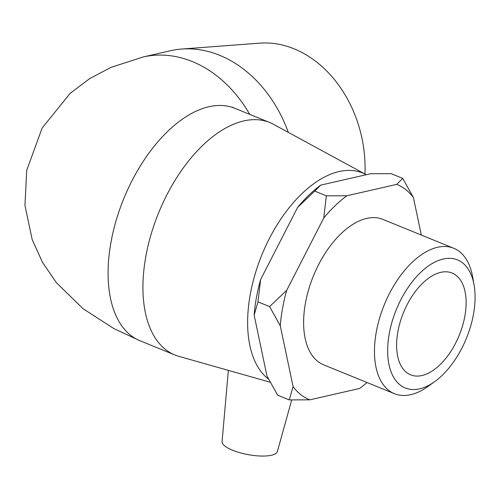 <?xml version="1.0" encoding="UTF-8"?>
<svg xmlns="http://www.w3.org/2000/svg" width="499" height="499" viewBox="0 0 499 499"><rect width="100%" height="100%" fill="white"/><g stroke="black" fill="none" stroke-linecap="round" stroke-linejoin="round"><path stroke-width="0.75" d="M293.094 386.638L289.252 399.911L277.637 395.183L266.959 375.99L254.141 315.137L257.983 301.864L260.59 279.64L297.597 207.409L314.726 191.098L326.34 195.833L323.732 218.057L286.725 290.287L269.597 306.598L280.276 325.785L293.094 386.638A116.167 63.61 -67.8 0 0 309.804 399.836L359.629 388.459A116.167 63.61 -67.8 0 0 367.033 382.515M269.597 306.598L257.983 301.864M314.726 191.098L320.757 185.11L370.582 173.733L391.129 173.658L402.743 178.386L396.717 184.381L346.892 195.758L326.34 195.833M421.318 235.048L413.421 197.579L402.743 178.386M289.252 399.911L309.804 399.836M396.717 184.381A116.167 63.61 -67.8 0 1 413.421 197.579M323.732 218.057A116.167 63.61 -67.8 0 1 346.892 195.758M280.276 325.785A116.167 63.61 -67.8 0 1 286.725 290.287M394.478 393.699L323.626 364.825A78.524 42.995 -67.8 0 1 313.441 275.885A78.524 42.995 -67.8 0 1 382.889 219.392L453.741 248.265A78.524 42.995 112.2 0 0 384.292 304.758A78.524 42.995 112.2 0 0 394.478 393.699A78.524 42.995 112.2 0 0 427.762 386.582L434.585 381.716A69.155 37.868 -67.8 0 1 387.979 357.777A69.155 37.868 -67.8 0 1 423.988 269.41A69.155 37.868 -67.8 0 1 474.05 284.86A69.155 37.868 -67.8 0 1 473.457 314.326A69.155 37.868 -67.8 0 1 434.585 381.716M320.757 185.11A116.167 63.61 112.2 0 0 297.597 207.409M260.59 279.64A116.167 63.61 112.2 0 0 254.141 315.137M288.347 132.385A125.53 98.066 -102.9 0 0 181.692 49.052L259.667 43.151A113.847 88.934 77.1 0 1 364.937 174.014M181.692 49.052A125.53 98.066 -102.9 0 0 170.371 50.761L143.001 57.011L110.946 67.402L89.758 78.561L70.234 93.263L42.141 128.012L26.709 170.384L24.95 205.451L32.198 239.62L42.515 262.362L56.368 282.671L83.127 308.781L113.853 328.567L140.082 340.798L174.931 354.995A125.53 68.737 -67.8 0 1 158.645 212.805A125.53 68.737 -67.8 0 1 269.672 122.492A125.53 68.737 -67.8 0 1 273.458 124.288L366.004 174.594A113.847 62.338 112.2 0 0 266.666 244.017A113.847 62.338 112.2 0 0 268.612 379.215M270.215 382.222L178.892 356.361A125.53 68.737 -67.8 0 1 174.931 354.995M239.514 373.533L241.778 374.169M244.822 375.036L247.248 375.722M474.05 284.86L472.572 276.608A78.524 42.995 112.2 0 0 453.741 248.265M464.825 316.297A54.965 30.096 -67.8 0 1 410.627 374.843A54.965 30.096 -67.8 0 1 403.498 312.58A54.965 30.096 -67.8 0 1 452.113 273.034A54.965 30.096 -67.8 0 1 464.825 316.297M228.367 370.377L222.067 441.571A28.106 8.427 10.3 0 0 240.35 452.861A28.106 8.427 10.3 0 0 271.531 455.244A28.106 8.427 10.3 0 0 277.35 451.62L291.722 399.955M249.737 114.371A125.53 98.066 -102.9 0 0 143.013 57.005M140.069 340.792A125.53 68.737 -67.8 0 1 123.802 198.596A125.53 68.737 -67.8 0 1 234.823 108.295L231.973 107.029M269.672 122.492L234.823 108.295"/></g></svg>
